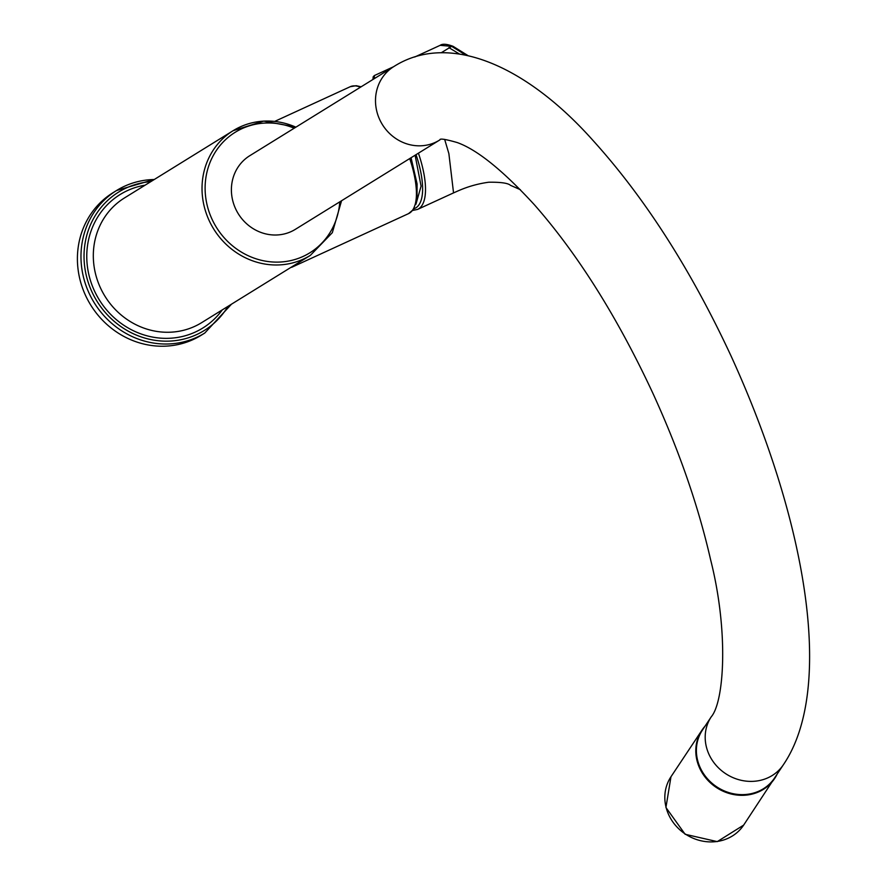 <?xml version="1.0" encoding="UTF-8"?>
<svg xmlns="http://www.w3.org/2000/svg" width="886" height="886" viewBox="0 0 886 886"><rect width="100%" height="100%" fill="white"/><g stroke="black" fill="none" stroke-linecap="round" stroke-linejoin="round"><path stroke-width="1.33" d="M154.23 179.515A83.805 78.079 58.2 0 0 116.575 190.501L113.009 192.705A83.805 78.079 58.2 0 0 90.726 305.061A83.805 78.079 58.2 0 0 201.222 335.24L204.788 333.025L231.49 304.186M296.234 264.117L291.693 267.306M415.102 155.227L421.083 186.126L415.922 204.278M441.228 52.772L451.65 46.338L440.143 45.33C442.457 43.624 446.765 43.957 453.067 46.316A2.093 1.794 115.3 0 0 451.65 46.338L465.671 55.043M393.45 66.782L374.357 75.565L374.446 78.544M418.425 153.178A69.839 25.196 65.3 0 1 417.583 209.406L453.543 192.893L448.87 153.588L444.661 139.401M453.532 192.893C457.829 191.132 469.658 184.864 488.684 182.228C500.756 182.062 508.043 183.103 510.513 185.351L517.9 188.541M448.859 47.622L459.313 53.935M759.258 790.976A43.303 39.416 -146.4 0 1 708.279 779.669A43.303 39.416 -146.4 0 1 702.476 730.02L711.281 716.774A43.303 39.416 33.6 0 0 725.512 773.578A43.303 39.416 33.6 0 0 783.39 764.729L774.585 777.963A43.303 39.416 -146.4 0 1 759.258 790.976M439.467 140.154L295.37 229.33A43.303 40.346 -121.8 0 1 291.272 231.534A43.303 40.346 -121.8 0 1 237.016 211.588A43.303 40.346 -121.8 0 1 249.797 155.692L393.893 66.516A43.303 40.346 -121.8 0 0 381.124 122.412A43.303 40.346 -121.8 0 0 435.369 142.347A43.303 40.346 -121.8 0 0 439.467 140.154L439.932 139.899C439.611 138.282 445.348 139.157 457.132 142.524C477.078 149.612 502.871 170.411 534.513 204.899C577.772 254.149 617.121 316.723 652.572 392.598C678.986 450.177 698.323 505.884 710.605 559.73C728.945 632.072 724.117 701.823 711.281 716.774A43.303 39.416 33.6 0 1 711.392 716.608M154.308 179.47L116.575 190.501A83.805 78.079 58.2 0 0 94.293 302.857A83.805 78.079 58.2 0 0 204.788 333.025M150.808 181.641A81.379 75.819 58.2 0 0 92.465 292.978A81.379 75.819 58.2 0 0 158.937 340.811A81.379 75.819 58.2 0 0 227.99 306.346M100.915 288.847A73.328 68.322 -121.8 0 1 124.472 197.943L233.184 130.663A73.328 68.322 58.2 0 0 209.628 221.566A73.328 68.322 58.2 0 0 310.366 255.367L201.654 322.648A73.328 68.322 -121.8 0 1 100.915 288.847M222.286 309.878A78.522 73.161 -121.8 0 1 94.902 291.859A78.522 73.161 -121.8 0 1 145.105 185.174M295.869 127.174A73.328 68.322 58.2 0 0 233.184 130.663L263.729 121.094L295.99 127.108M274.749 121.382L350.191 86.728A69.839 25.196 65.3 0 1 360.447 87.216M409.731 158.561A69.839 25.196 65.3 0 1 408.501 213.648L413.253 209.672L417.018 199.605L417.084 183.878L411.06 157.73M294.207 128.215A70.891 66.04 58.2 0 0 207.069 171.651A70.891 66.04 58.2 0 0 262.034 260.451A70.891 66.04 58.2 0 0 339.781 201.853M416.043 154.651A67.746 24.443 65.3 0 1 413.895 208.719M412.666 210.447L412.643 210.436A2.093 1.927 90.1 0 0 412.666 210.447L417.583 209.406M743.653 825.11A43.647 39.737 -146.4 0 1 670.314 817.933A43.647 39.737 -146.4 0 1 670.968 776.767L701.945 730.186A43.647 39.737 33.6 0 0 701.291 771.352A43.647 39.737 33.6 0 0 774.63 778.517A43.647 39.737 33.6 0 0 777.122 774.154L743.653 825.11L717.261 841.622L685.133 834.28L665.94 807.5L670.968 776.767M705.012 726.199A43.647 39.737 33.6 0 0 701.945 730.186L705.012 726.188M350.191 86.728L356.183 85.698L361.111 86.795M310.366 255.367L332.339 232.664L341.564 200.745M291.76 267.273L408.501 213.648M440.154 45.33L414.714 57.014M372.928 79.485L373.183 76.805L374.357 75.565M520.381 189.693L512.008 185.994M467.819 55.497L453.067 46.316M783.39 764.729C835.454 688.156 805.806 519.539 731.216 356.327C691.014 269.853 644.975 197.932 593.099 140.564C525.719 64.888 448.504 31.796 393.893 66.516"/></g></svg>
